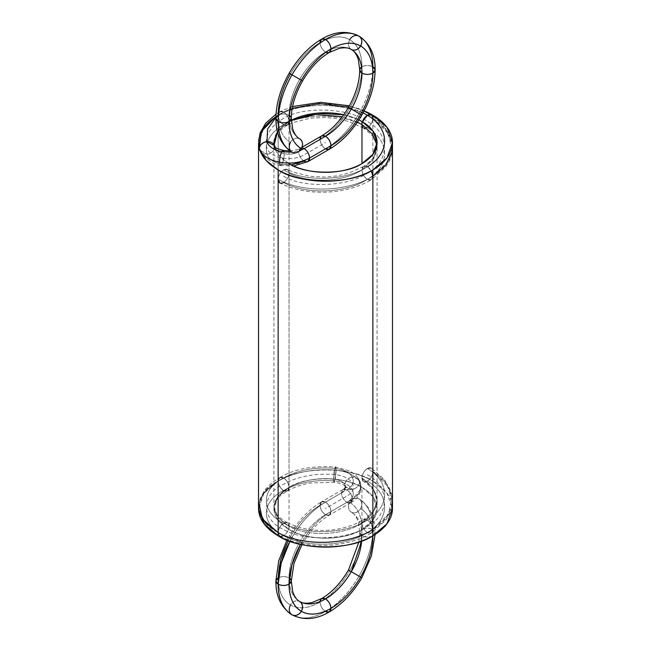 <?xml version="1.0" encoding="UTF-8"?>
<svg xmlns="http://www.w3.org/2000/svg" width="651" height="651" viewBox="0 0 651 651"><rect width="100%" height="100%" fill="white"/><g stroke="black" fill="none" stroke-linecap="round" stroke-linejoin="round"><path stroke-width="0.49" stroke-dasharray="3.25 2.44" d="M279.474 162.221L280.418 165.566L281.85 164.288C273.615 162.547 268.651 159.194 266.967 154.222C271.548 153.408 274.087 151.073 274.576 147.24C274.087 151.073 271.548 153.408 266.967 154.222L259.546 150.007L266.967 154.222C268.651 159.194 273.615 162.547 281.85 164.288A7.706 1.945 -79.4 0 1 279.474 162.221L280.451 165.566L281.85 164.288C290.289 165.671 297.719 164.638 304.139 161.196L307.899 161.627L304.139 161.196L325.508 148.859A7.706 4.443 60 0 1 320.064 139.42L321.659 135.896L320.064 139.42C331.562 132.576 341.441 122.144 349.701 108.139C357.7 93.98 361.793 80.211 361.972 66.825C361.793 53.659 357.7 44.61 349.701 39.687C341.441 35.219 331.562 36.204 320.064 42.624C308.566 49.476 298.679 59.908 290.419 73.913L299.72 79.284C292.763 91.596 289.199 103.582 289.036 115.227L291.298 118.368L289.036 115.227C289.199 126.685 292.763 134.554 299.72 138.834A7.706 6.29 -60 0 0 290.419 142.357A7.706 6.29 120 0 1 299.72 138.834C292.763 134.554 289.199 126.685 289.036 115.227A7.706 4.443 0 0 0 278.148 115.227L278.148 115.227A7.706 4.443 60 0 1 283.592 112.078A7.706 4.443 60 0 1 289.036 121.517A7.706 4.443 60 0 1 283.592 124.658A7.706 4.443 60 0 1 278.148 115.227L279.678 111.736L283.592 112.078C286.879 114.373 288.694 117.522 289.036 121.517L287.433 125.041L283.592 124.658C280.304 122.364 278.49 119.214 278.148 115.227C278.327 128.393 282.42 137.442 290.419 142.357C293.088 138.533 296.189 137.361 299.72 138.834A51.575 29.775 120 0 1 289.036 115.227A51.575 29.775 -60 0 1 299.72 79.284L301.315 80.203L299.72 79.284C292.763 91.596 289.199 103.582 289.036 115.227C285.407 113.526 281.777 113.526 278.148 115.227C278.327 128.393 282.42 137.442 290.419 142.357A7.706 6.29 120 0 0 292.014 152.171L299.883 150.527M329.357 149.242L325.508 148.859C322.221 146.565 320.406 143.415 320.064 139.42C331.562 132.576 341.441 122.144 349.701 108.139C357.7 93.98 361.793 80.211 361.972 66.825L359.718 69.966L361.972 66.825C361.793 53.659 357.7 44.61 349.701 39.687C347.724 43.91 348.252 47.181 351.296 49.509C344.11 45.619 335.509 46.465 325.508 52.056C315.499 58.02 306.906 67.094 299.72 79.284A51.575 29.775 -60 0 1 325.508 52.056L329.357 52.438L325.508 52.056C315.499 58.02 306.906 67.094 299.72 79.284L290.419 73.913C282.42 88.072 278.327 101.841 278.148 115.227C281.777 113.526 285.407 113.526 289.036 115.227A7.706 4.443 0 0 1 289.353 115.414M258.561 143.822L263.199 128.393L278.148 115.227L275.918 116.578L278.148 115.227A7.706 4.443 -120 0 0 283.592 124.658C269.856 132.983 264.314 142.838 266.967 154.222C264.314 142.838 269.856 132.983 283.592 124.658C269.856 132.983 264.314 142.838 266.967 154.222C268.651 159.194 273.615 162.547 281.85 164.288C283.291 161.334 284.08 157.827 284.235 153.766C289.703 154.669 294.529 153.994 298.695 151.756C299.037 155.752 300.852 158.901 304.139 161.196C300.852 158.901 299.037 155.752 298.695 151.756L320.064 139.42A7.706 4.443 -120 0 0 325.508 148.859L304.139 161.196L325.508 148.859C338.496 141.121 349.66 129.329 358.994 113.502C368.035 97.512 372.657 81.945 372.868 66.825C372.657 51.942 368.035 41.721 358.994 36.163C355.47 34.69 352.37 35.87 349.701 39.687C341.441 35.219 331.562 36.204 320.064 42.624C320.406 46.62 322.221 49.761 325.508 52.056A7.706 4.443 60 0 1 320.064 42.624C308.566 49.476 298.679 59.908 290.419 73.913A59.274 34.226 -60 0 1 320.064 42.624C320.406 46.62 322.221 49.761 325.508 52.056A51.575 29.775 -60 0 1 351.296 49.509C344.11 45.619 335.509 46.465 325.508 52.056A7.706 4.443 60 0 0 325.834 52.235M259.358 148.631A7.706 6.209 -15.4 0 0 266.967 154.222A7.706 6.209 164.6 0 0 274.576 147.24C275.666 150.462 278.888 152.635 284.235 153.766A7.706 1.945 100.6 0 1 281.85 164.288L291.225 164.817L281.85 164.288C283.291 161.334 284.08 157.827 284.235 153.766C278.888 152.635 275.666 150.462 274.576 147.24C275.666 150.462 278.888 152.635 284.235 153.766C289.703 154.669 294.529 153.994 298.695 151.756L320.064 139.42A7.706 4.443 -120 0 0 325.508 148.859C338.496 141.121 349.66 129.329 358.994 113.502C368.035 97.512 372.657 81.945 372.868 66.825C372.657 51.942 368.035 41.721 358.994 36.163C355.47 34.69 352.37 35.87 349.701 39.687C347.724 43.91 348.252 47.181 351.296 49.509A7.706 6.29 120 0 1 349.701 39.687A59.274 34.226 -60 0 1 361.972 66.825A59.274 34.226 -60 0 1 349.701 108.139L348.472 107.431L349.701 108.139A59.274 34.226 -60 0 1 320.064 139.42L298.695 151.756L300.29 148.233L301.974 147.264M274.364 145.751L273.998 144.042L275.861 135.66C275.34 134.488 279.198 130.949 287.433 125.041M371.257 170.806L367.424 166.77L363.478 166.436L361.972 169.911C362.322 173.907 364.137 177.048 367.424 179.342C390.348 165.688 390.348 141.462 367.424 127.799L363.478 128.133L361.972 124.683L363.494 128.141L367.424 127.799C370.704 125.505 372.518 122.364 372.868 118.368C372.518 122.364 370.704 125.505 367.424 127.799C345.575 113.543 305.392 112.411 283.592 124.658L287.368 125.082L289.036 121.517L291.339 120.378L289.036 121.517L277.489 131.714L289.036 121.517A7.706 4.443 -120 0 0 283.592 112.078A7.706 4.443 -120 0 0 278.148 115.219C278.49 119.214 280.304 122.364 283.592 124.658A7.706 4.443 -120 0 0 289.036 121.517C288.694 117.522 286.879 114.381 283.592 112.078L279.873 111.63L278.148 115.219A66.98 38.669 0 0 0 258.553 143.692L264.037 127.214L278.148 115.227L278.148 481.089A66.98 38.669 180 0 1 372.868 481.089A66.98 38.669 180 0 1 392.227 505.013A66.98 38.669 0 0 0 372.868 481.089L386.979 493.076L392.488 508.431M304.139 161.196A7.706 4.443 60 0 1 298.695 151.756C294.529 153.994 289.703 154.669 284.235 153.766L283.275 150.422L284.235 153.766A7.706 1.945 100.6 0 0 284.121 152.057M301.714 147.875A7.706 4.443 60 0 0 298.695 151.756L300.29 148.233L297.816 149.453L290.159 150.999M275.894 117.554L283.592 112.078L292.226 108.326L283.592 112.078L275.894 117.554L283.592 112.078A7.706 4.443 -120 0 0 278.148 115.227L278.148 481.089C299.46 466.336 351.556 466.336 372.868 481.089A66.98 38.669 0 0 0 278.148 481.089A7.706 4.443 -120 0 0 283.592 490.52A7.706 4.443 -120 0 0 289.036 487.379A51.575 29.775 0 0 0 289.036 529.483A51.575 29.775 0 0 0 361.972 529.483A51.575 29.775 0 0 0 361.972 487.379A51.575 29.775 0 0 0 289.036 487.379C305.449 476.019 345.559 476.019 361.972 487.379L372.836 496.607L377.084 508.431L372.836 520.255L361.972 529.483C345.559 540.843 305.449 540.843 289.036 529.483L278.172 520.255L273.933 508.431L278.172 496.607L289.036 487.379A7.706 4.443 -120 0 0 283.592 477.94A7.706 4.443 -120 0 0 278.148 481.089C278.49 485.085 280.304 488.226 283.592 490.52L287.449 490.903L289.036 487.379C288.694 483.384 286.879 480.243 283.592 477.94L279.808 477.525L278.148 481.089A7.706 4.451 60 0 1 283.592 477.94A7.706 4.451 60 0 1 289.036 487.371A7.706 4.451 60 0 1 283.592 490.52A7.706 4.451 60 0 1 278.148 481.089L279.759 477.549L283.592 477.94C286.871 480.235 288.694 483.384 289.036 487.371L287.343 490.96L283.592 490.52C280.312 488.226 278.49 485.085 278.148 481.089L278.148 115.227C299.46 100.474 351.556 100.474 372.868 115.227L372.868 481.089M274.128 145.165L273.998 141.137M289.199 73.205L290.419 73.913A59.274 34.226 -60 0 0 278.148 115.227A59.274 34.226 120 0 0 290.419 142.357A7.706 6.29 120 0 0 292.014 152.171L291.949 152.139M275.886 118.368L278.148 115.227A66.98 38.669 180 0 1 364.104 110.963A66.98 38.669 0 0 0 278.148 115.227C302.78 101.255 348.179 102.386 372.868 118.368L385.742 129.508L391.983 142.512L388.753 160.618L372.868 176.201C348.179 192.175 302.78 193.314 278.148 179.342A7.706 4.443 -60 0 1 283.592 169.911A7.706 4.443 -60 0 1 289.036 173.06A7.706 4.443 -60 0 1 283.592 182.492L279.873 182.947C305.718 196.333 345.494 195.235 371.282 179.725L372.868 176.201C348.179 192.175 302.78 193.314 278.148 179.342C278.49 175.355 280.304 172.206 283.592 169.911L287.368 169.488L289.036 173.06C288.694 177.048 286.879 180.197 283.592 182.492C305.392 194.73 345.575 193.607 367.424 179.342C345.575 193.607 305.392 194.73 283.592 182.492C305.392 194.73 345.575 193.607 367.424 179.342L371.282 179.725M321.659 39.101L320.064 42.624A59.274 34.226 -60 0 1 349.701 39.687M375.122 69.966L372.868 66.825C369.239 65.133 365.61 65.133 361.972 66.825C365.61 65.133 369.239 65.133 372.868 66.825A7.706 4.443 0 0 0 361.972 66.825A7.706 4.443 180 0 0 361.565 67.077M372.868 66.825A66.98 38.669 -60 0 1 358.994 113.502L349.701 108.139M325.508 148.859C322.221 146.565 320.406 143.415 320.064 139.42L320.064 139.42A7.706 4.443 60 0 0 325.508 148.859A66.98 38.669 -60 0 0 358.994 113.502M376.913 144.97L377.035 146.597L373.34 159.145L361.972 169.911L373.82 158.372L376.913 144.97L377.043 147.932L372.925 159.764L361.972 169.911C342.963 182.451 308.013 183.574 289.036 173.06A7.706 4.443 -60 0 1 283.592 182.492A7.706 4.443 120 0 1 278.148 179.342A7.706 4.443 -60 0 1 283.592 169.911A7.706 4.443 -60 0 1 289.036 173.06C308.013 183.574 342.963 182.451 361.972 169.911C342.963 182.451 308.013 183.574 289.036 173.06M278.148 179.342C302.78 193.314 348.179 192.175 372.868 176.201A7.706 4.443 -120 0 1 367.424 179.342A7.706 4.443 60 0 1 361.972 169.911A7.706 4.443 60 0 1 367.424 166.77L363.494 166.436L361.972 169.911C362.322 173.907 364.137 177.048 367.424 179.342C390.348 165.688 390.348 141.462 367.424 127.799C390.348 141.462 390.348 165.688 367.424 179.342L371.404 179.643L372.868 176.201C372.518 172.206 370.704 169.065 367.424 166.77C345.575 181.027 305.392 182.15 283.592 169.911C305.392 182.15 345.575 181.027 367.424 166.77C345.575 181.027 305.392 182.15 283.592 169.911M273.933 508.431L273.933 142.569L278.172 130.745L289.036 121.517A51.575 29.775 0 0 0 288.084 163.059A51.575 29.775 180 0 1 289.036 121.517A7.706 4.443 -120 0 1 283.592 124.658C305.392 112.411 345.575 113.543 367.424 127.799C345.575 113.543 305.392 112.411 283.592 124.658A7.706 4.443 60 0 1 278.148 115.227C302.78 101.255 348.179 102.386 372.868 118.368L388.753 133.951L391.983 152.049M357.432 122.103L342.369 116.692M362.452 121.794L361.972 124.658L362.452 121.794A7.706 4.443 -60 0 0 361.972 124.658A7.706 4.443 -60 0 0 367.424 127.799A7.706 4.443 120 0 0 372.868 118.368L371.404 114.926L385.018 126.945L392.488 146.117M363.128 112.794L348.627 107.171M371.282 114.853L372.868 118.368C348.179 102.386 302.78 101.255 278.148 115.219A7.706 4.443 60 0 0 283.592 124.658A7.706 4.443 -120 0 0 289.036 121.517A51.575 29.775 180 0 1 291.331 120.264L289.036 121.517L289.036 150.186M329.357 611.899L325.508 611.517A66.98 38.669 -60 0 1 292.014 614.837L292.03 614.845C301.348 619.882 312.513 618.784 325.508 611.517C338.496 603.778 349.66 591.995 358.994 576.168L360.589 577.087L358.994 576.168C368.035 560.169 372.657 544.61 372.868 529.491L371.404 532.933L367.424 532.632C364.137 530.337 362.322 527.188 361.972 523.201L363.494 519.718L367.424 520.051C345.551 534.325 305.457 535.399 283.592 523.201L287.351 522.761L289.036 526.342L287.36 522.769L283.592 523.201C280.304 525.495 278.49 528.636 278.148 532.632C278.49 528.636 280.304 525.495 283.592 523.201C260.685 511.613 260.595 489.495 283.592 477.94C298.003 470.014 315.076 466.816 334.801 468.346A7.706 0.985 95.2 0 0 333.597 479.022C339.179 479.657 342.947 481.52 344.9 484.604C342.947 481.52 339.179 479.657 333.597 479.022A7.706 0.985 95.2 0 0 334.801 480.918C343.411 481.895 349.221 484.759 352.224 489.519C349.221 484.759 343.411 481.895 334.801 480.918A7.706 0.985 95.2 0 0 336.014 470.242C347.642 471.56 355.487 475.433 359.555 481.854L358.872 479.339L352.224 476.939C349.221 472.187 343.411 469.322 334.801 468.346C315.076 466.816 298.003 470.014 283.592 477.94C298.003 470.014 315.076 466.816 334.801 468.346C343.411 469.322 349.221 472.187 352.224 476.939C347.805 478.168 345.364 480.723 344.9 484.604L345.388 486.769L352.224 489.519C356.642 488.291 359.083 485.736 359.555 481.854L358.994 479.551L352.224 476.939C349.221 472.187 343.411 469.322 334.801 468.346A7.706 0.985 -84.8 0 1 336.014 470.242C347.642 471.56 355.487 475.433 359.555 481.854C355.487 475.433 347.642 471.56 336.014 470.242L334.801 480.918L334.101 482.301L333.597 479.022L334.801 468.346L335.509 466.962L334.801 468.346L333.597 479.022L334.101 482.301L334.801 480.918L336.014 470.242L335.509 466.962L336.014 470.242C313.717 468.508 294.431 472.13 278.148 481.089A66.98 38.669 180 0 0 258.545 507.674A66.98 38.669 180 0 1 278.148 481.089L264.037 493.076L258.528 508.431M258.585 144.213A66.98 38.669 0 0 0 259.334 148.55L258.585 144.213A66.98 38.669 180 0 0 259.334 148.55M343.801 114.731A51.575 29.775 180 0 1 358.913 119.882L343.801 114.731A51.575 29.775 180 0 1 358.913 119.882M289.036 151.016L289.036 487.379A7.706 4.443 60 0 1 283.592 490.52A7.706 4.443 60 0 1 278.148 481.089C294.431 472.13 313.717 468.508 336.014 470.242C313.717 468.508 294.431 472.13 278.148 481.089L262.345 494.67L258.935 510.758M289.036 163.621L289.036 529.483A51.575 29.775 0 0 0 361.972 529.483L361.972 487.379A51.575 29.775 0 0 0 289.036 487.379C301.576 480.479 316.435 477.696 333.597 479.022C339.179 479.657 342.947 481.52 344.9 484.604L345.567 486.598L341.425 492.953L320.064 505.29A7.706 4.443 -120 0 0 325.508 514.721A7.706 4.443 -120 0 0 330.952 511.58C330.61 507.585 328.788 504.435 325.508 502.141A7.706 4.443 -120 0 0 320.064 505.29C320.406 509.277 322.221 512.427 325.508 514.721L329.357 515.104L330.952 511.58A7.706 4.443 -120 0 0 325.508 502.141L321.659 501.758L320.064 505.29C308.566 512.142 298.679 522.566 290.419 536.57L288.238 540.558M288.084 163.059L278.294 154.556L273.981 143.855M291.949 614.796L292.014 614.837C301.348 619.882 312.513 618.784 325.508 611.517C338.496 603.778 349.66 591.995 358.994 576.168C368.035 560.169 372.657 544.61 372.868 529.491A7.706 4.443 180 0 1 372.95 535.724L375.122 532.632L372.868 529.491L371.282 533.006L367.424 532.632C345.551 546.897 305.457 547.979 283.592 535.773A7.706 4.443 -60 0 1 278.148 532.632A7.706 4.443 120 0 1 283.592 523.201C260.685 511.613 260.595 489.495 283.592 477.94C260.595 489.495 260.685 511.613 283.592 523.201C305.457 535.399 345.551 534.325 367.424 520.051C345.551 534.325 305.457 535.399 283.592 523.201A7.706 4.443 -60 0 1 289.036 526.342C308.069 536.831 342.947 535.74 361.972 523.201C342.947 535.74 308.069 536.831 289.036 526.342A7.706 4.443 -60 0 1 283.592 535.773C305.457 547.979 345.551 546.897 367.424 532.632C345.551 546.897 305.457 547.979 283.592 535.773L279.751 536.164L278.148 532.632L279.881 536.229L283.592 535.773C286.879 533.478 288.694 530.329 289.036 526.342C288.694 530.329 286.879 533.478 283.592 535.773C260.685 524.193 260.603 502.076 283.592 490.52C298.003 482.594 315.076 479.388 334.801 480.918C315.076 479.388 298.003 482.594 283.592 490.52C298.003 482.594 315.076 479.388 334.801 480.918C343.411 481.895 349.221 484.759 352.224 489.519C354.632 494.386 352.842 498.674 346.877 502.385L350.816 502.71L352.321 499.244C360.385 494.231 362.802 488.437 359.555 481.854L360.923 485.915L359.157 493.076L352.321 499.244C351.971 495.248 350.157 492.099 346.877 489.804C352.842 486.102 354.632 481.813 352.224 476.939C354.632 481.813 352.842 486.102 346.877 489.804C352.842 486.102 354.632 481.813 352.224 476.939C347.805 478.168 345.364 480.723 344.9 484.604L345.616 487.184L352.224 489.519C356.642 488.291 359.083 485.736 359.555 481.854L360.8 489.137L352.321 499.244C351.971 495.248 350.157 492.099 346.877 489.804L343.02 489.422L341.425 492.953C341.775 496.941 343.59 500.09 346.877 502.385L350.726 502.767L352.321 499.244L330.952 511.58C319.454 518.424 309.575 528.856 301.315 542.861L300.502 544.301A59.274 34.226 -60 0 1 301.315 542.861L292.014 537.498L289.964 541.209A66.98 38.669 -60 0 1 292.014 537.498L289.964 541.209M345.567 486.598C346.226 486.948 345.38 487.884 343.02 489.422L346.877 489.804L325.508 502.141C312.513 509.879 301.348 521.671 292.014 537.498L299.72 541.941C292.763 554.261 289.199 566.24 289.036 577.885C289.199 589.342 292.763 597.211 299.72 601.491A7.706 6.29 -60 0 0 290.419 605.023C298.679 609.491 308.566 608.514 320.064 602.085C331.562 595.234 341.441 584.801 349.701 570.797C357.7 556.638 361.793 542.869 361.972 529.491C361.793 516.316 357.7 507.267 349.701 502.352A7.706 6.29 -60 0 0 351.296 512.166A7.706 6.29 -60 0 0 360.589 508.643A7.706 6.29 -60 0 0 358.994 498.829C355.47 497.356 352.37 498.528 349.701 502.352C347.724 506.576 348.252 509.847 351.296 512.166C354.819 513.639 357.92 512.467 360.589 508.643C362.566 504.419 362.037 501.148 358.994 498.829A7.706 6.29 -60 0 0 349.701 502.352C357.7 507.267 361.793 516.316 361.972 529.491L359.718 532.632L361.972 535.773C365.61 537.474 369.239 537.474 372.868 535.773C372.681 522.607 368.588 513.558 360.589 508.643A7.706 6.29 120 0 1 351.296 512.166L351.296 512.166A7.706 6.29 120 0 1 349.701 502.352A7.706 6.29 -60 0 1 358.994 498.829L358.994 498.829A7.706 6.29 120 0 1 360.589 508.643C368.588 513.558 372.681 522.607 372.868 535.773A59.274 34.226 120 0 0 360.589 508.643M350.726 502.767L329.357 515.104C319.299 521.003 310.364 530.492 302.536 543.569L301.315 542.861A59.274 34.226 -60 0 1 330.952 511.58A7.706 4.443 60 0 1 325.508 514.721A7.706 4.443 60 0 1 320.064 505.29A7.706 4.443 60 0 1 325.508 502.141A7.706 4.443 60 0 1 330.952 511.58A7.706 4.443 60 0 1 325.508 514.721L346.877 502.385C352.842 498.674 354.632 494.386 352.224 489.519C354.632 494.386 352.842 498.674 346.877 502.385L325.508 514.721A7.706 4.443 60 0 1 320.064 505.29C308.566 512.142 298.679 522.566 290.419 536.57L289.199 535.871C298.077 520.743 308.891 509.375 321.659 501.758L320.064 505.29L341.425 492.953C345.299 490.545 346.462 487.762 344.9 484.604L345.559 487.745L341.425 492.953C341.775 496.941 343.59 500.09 346.877 502.385L325.508 514.721L329.357 515.104L330.952 511.58L352.321 499.244L330.952 511.58C330.61 507.585 328.788 504.435 325.508 502.141L321.659 501.758L343.02 489.422L341.425 492.953L320.064 505.29C320.406 509.277 322.221 512.427 325.508 514.721C315.499 520.678 306.906 529.751 299.72 541.941L301.315 542.861L300.502 544.301M279.751 536.164C272.948 532.274 267.797 527.994 264.298 523.323C259.456 516.967 257.666 510.156 258.935 502.881L265.112 491.041L278.148 481.089A7.706 4.443 -120 0 1 283.592 477.94A7.706 4.443 60 0 1 289.036 487.379C301.576 480.479 316.435 477.696 333.597 479.022C316.435 477.696 301.576 480.479 289.036 487.379A51.575 29.775 180 0 0 289.036 529.483M372.95 535.724L375.122 532.632L372.868 529.491C372.657 514.607 368.035 504.387 358.994 498.829C368.035 504.387 372.657 514.607 372.868 529.491C369.239 527.79 365.61 527.79 361.972 529.491L359.718 532.632L361.972 535.773C361.818 524.315 358.253 516.446 351.296 512.166C358.253 516.446 361.818 524.315 361.972 535.773C365.61 537.474 369.239 537.474 372.868 535.773M361.712 540.965L361.972 535.773A51.575 29.775 -60 0 1 361.712 540.965L361.972 535.773A7.706 4.443 180 0 1 361.972 529.491A59.274 34.226 -60 0 1 349.701 570.797L348.472 570.089L349.701 570.797C357.7 556.638 361.793 542.869 361.972 529.491A59.274 34.226 120 0 0 349.701 502.352M287.351 522.761C276.927 515.999 275.56 515.153 273.957 506.332L277.7 517.211L289.036 526.342C308.069 536.831 342.947 535.74 361.972 523.201L363.486 519.726L367.424 520.051C370.704 522.346 372.518 525.495 372.868 529.491A66.98 38.669 -60 0 1 358.994 576.168L348.472 570.089M372.868 471.658C398.843 486.907 398.754 514.2 372.868 529.491C369.239 527.79 365.61 527.79 361.972 529.491A7.706 4.443 0 0 1 372.868 529.491L385.734 518.359L391.992 505.363L388.793 487.233L372.868 471.658A7.706 4.443 -60 0 1 367.424 481.089A7.706 4.443 -60 0 1 361.972 477.94A7.706 4.443 -60 0 1 367.424 468.508L371.395 468.207L372.868 471.658C372.518 475.645 370.704 478.794 367.424 481.089L363.494 481.423L361.972 477.94C362.322 473.952 364.137 470.803 367.424 468.508A7.706 4.443 -60 0 1 372.868 471.658A7.706 4.443 -60 0 1 367.424 481.089A7.706 4.443 -60 0 1 361.972 477.94A7.706 4.443 -60 0 1 367.424 468.508C390.413 482.131 390.331 506.405 367.424 520.051C390.331 506.405 390.413 482.131 367.424 468.508C390.413 482.131 390.331 506.405 367.424 520.051C370.704 522.346 372.518 525.495 372.868 529.491L388.785 513.851L391.983 495.688L385.734 482.733L372.868 471.658A7.706 4.443 120 0 0 367.424 468.508M358.994 576.168L349.701 570.797L358.994 576.168A66.98 38.669 -60 0 1 325.508 611.517A7.706 4.443 60 0 1 320.064 602.085L321.659 598.562L320.064 602.085C331.562 595.234 341.441 584.801 349.701 570.797A59.274 34.226 -60 0 1 320.064 602.085A59.274 34.226 -60 0 1 290.419 605.023C293.088 601.198 296.189 600.019 299.72 601.491A51.575 29.775 -60 0 1 289.036 577.885L291.298 581.034L289.036 577.885C289.199 589.342 292.763 597.211 299.72 601.491C296.189 600.019 293.088 601.198 290.419 605.023C298.679 609.491 308.566 608.514 320.064 602.085C320.406 606.081 322.221 609.222 325.508 611.517C322.221 609.222 320.406 606.081 320.064 602.085A7.706 4.443 -120 0 1 320.08 601.605M286.912 540.037L289.199 535.871L290.419 536.57A59.274 34.226 -60 0 1 320.064 505.29A7.706 4.443 60 0 1 325.508 502.141A7.706 4.443 60 0 1 330.952 511.58C319.454 518.424 309.575 528.856 301.315 542.861L290.419 536.57C282.42 550.73 278.327 564.498 278.148 577.885C278.327 591.059 282.42 600.1 290.419 605.023A59.274 34.226 -60 0 1 278.148 577.885C281.777 576.192 285.407 576.192 289.036 577.885A7.706 4.443 0 0 0 278.148 577.885C278.327 591.059 282.42 600.1 290.419 605.023A7.706 6.29 120 0 0 292.014 614.837M299.72 541.941C292.763 554.261 289.199 566.24 289.036 577.885A51.575 29.775 -60 0 1 299.72 541.941L290.419 536.57L299.72 541.941A51.575 29.775 -60 0 1 325.508 514.721C315.499 520.678 306.906 529.751 299.72 541.941M275.886 581.034L278.148 577.885C281.777 576.192 285.407 576.192 289.036 577.885A7.706 4.443 0 0 1 289.353 578.08M301.934 544.627L302.536 543.569L290.419 536.57A59.274 34.226 -60 0 0 278.148 577.885M325.508 502.141C312.513 509.879 301.348 521.671 292.014 537.498A66.98 38.669 -60 0 1 325.508 502.141A7.706 4.443 -120 0 0 320.064 505.29A7.706 4.443 60 0 0 325.508 514.721A7.706 4.443 60 0 0 330.952 511.58A7.706 4.443 -120 0 0 325.508 502.141M367.424 481.089C390.413 494.711 390.331 518.985 367.424 532.632A7.706 4.443 -120 0 0 372.868 529.491A7.706 4.443 60 0 0 367.424 520.051A7.706 4.443 -120 0 0 361.972 523.201A7.706 4.443 -120 0 0 367.424 532.632C390.331 518.985 390.413 494.711 367.424 481.089C390.413 494.711 390.331 518.985 367.424 532.632C364.137 530.337 362.322 527.188 361.972 523.201L373.332 512.435L377.051 499.903L372.95 488.071L361.972 477.94C381.942 493.019 381.942 508.097 361.972 523.201L372.917 513.061L377.051 501.246L373.365 488.698L361.972 477.94M273.957 506.332L278.05 496.013L289.036 487.371A7.706 4.451 60 0 1 283.592 490.52A7.706 4.451 60 0 1 278.148 481.089C252.165 494.28 252.262 519.408 278.148 532.632M289.036 526.342L278.058 517.683L273.957 507.357L277.684 496.485L289.036 487.371C269.075 500.35 269.075 513.338 289.036 526.342M283.592 535.773C260.685 524.193 260.603 502.076 283.592 490.52C260.603 502.076 260.685 524.193 283.592 535.773M283.592 176.201C302.455 188.318 348.562 187.049 367.424 173.06C390.03 161.228 390.03 133.341 367.424 121.517C348.562 107.521 302.455 106.251 283.592 118.368A59.274 34.226 0 0 0 266.967 147.94A21.939 12.662 0 0 0 281.85 157.998A21.939 12.662 180 0 0 304.139 154.905L325.508 142.569M277.489 131.714L289.036 121.517A7.706 4.443 -120 0 0 283.592 112.078A7.706 4.443 -120 0 0 278.148 115.219A66.98 38.669 180 0 0 258.553 143.692M302.536 80.911L299.72 79.284M291.339 120.378L289.036 121.517A7.706 4.443 -120 0 0 283.592 112.078L292.226 108.326M367.424 166.77A7.706 4.443 60 0 1 372.868 176.201C398.77 160.903 398.77 133.667 372.868 118.368M361.972 529.483A51.575 29.775 0 0 0 361.972 487.379M289.036 121.517A51.575 29.775 180 0 1 291.331 120.264M367.424 474.799C390.03 486.631 390.03 514.518 367.424 526.342C348.562 540.33 302.455 541.608 283.592 529.483C260.978 519.531 260.978 494.19 283.592 484.23A59.274 34.226 180 0 1 334.801 474.636A21.939 12.662 180 0 1 352.224 483.229A21.939 12.662 0 0 1 346.877 496.095L325.508 508.431M346.877 489.804A7.706 4.443 60 0 1 352.321 499.244A7.706 4.443 -120 0 1 346.877 502.385A7.706 4.443 -120 0 1 341.425 492.953A7.706 4.443 -120 0 1 346.877 489.804M352.224 476.939A7.706 5.981 -29.4 0 1 359.555 481.854A7.706 5.981 150.6 0 1 352.224 489.519A7.706 5.981 150.6 0 1 344.9 484.604A7.706 5.981 150.6 0 1 352.224 476.939M372.779 535.822A7.706 4.443 180 0 1 361.972 535.773A51.575 29.775 120 0 0 351.296 512.166C354.16 513.517 356.512 516.861 358.343 522.183L359.718 532.632L358.913 541.949M372.868 529.491A66.98 38.669 120 0 0 358.994 498.829C369.898 506.136 375.277 517.399 375.122 532.632L375.098 534.422M289.036 487.371A7.706 4.451 60 0 0 283.592 477.94A7.706 4.451 -120 0 0 278.148 481.089M280.451 165.566L293.682 165.997M262.947 156.378L274.738 163.987L280.418 165.566M259.521 149.925C258.683 148.102 258.439 144.498 258.797 139.127M276.024 114.112L279.678 111.736M363.478 166.436L349.408 172.857L337.552 175.835L325.459 177.105L310.112 176.348L292.633 171.929L287.368 169.488M391.983 142.512L392.488 148.477C392.227 155.312 389.737 161.692 385.018 167.616L371.404 179.643M377.043 147.932L375.57 140.722C375.481 138.468 371.452 134.277 363.494 128.141M363.478 128.133L349.408 121.713L337.552 118.734L325.459 117.465L310.242 118.197L292.747 122.6L287.368 125.082M377.035 146.597C377.49 153.538 372.974 160.146 363.494 166.436M364.047 111.077L349.384 105.82M292.576 106.536L279.873 111.63M258.528 142.569L258.528 143.472M377.084 142.569L377.084 508.431M360.8 489.137C361.435 486.159 360.833 482.969 358.994 479.551M279.808 477.525L284.926 474.945C297.564 468.386 314.425 465.725 335.509 466.962L349.733 471.007C354.347 473.684 357.391 476.459 358.872 479.339M345.559 487.745L345.388 486.769M287.449 490.903L294.106 487.615C302.137 484.417 308.371 483.335 310.779 482.985L334.101 482.301C345.331 483.799 344.281 486.175 345.616 487.184M360.923 485.915C361.036 493.442 357.668 499.04 350.816 502.71M392.488 498.804L384.822 479.942L371.395 468.207M377.051 499.903L375.505 507.292C375.448 509.432 371.444 513.574 363.494 519.718M377.051 501.246C377.344 498.959 376.579 496.005 374.756 492.384C373.064 488.893 369.312 485.239 363.494 481.423M391.983 495.688L392.496 502.002C392.179 508.716 389.713 514.982 385.099 520.808L371.404 532.933M258.528 505.2L264.314 490.317L272.395 482.375L279.759 477.549M287.36 522.769C300.803 529.173 312.285 530.532 324.141 530.419C334.883 530.337 345.803 527.961 356.911 523.282L363.486 519.726M273.957 507.357C274.901 504.509 271.345 500.879 287.343 490.96M279.881 536.229C305.775 549.574 345.486 548.533 371.282 533.006"/><path stroke-width="0.98" d="M299.883 150.527L304.139 148.615L299.883 150.527L304.139 148.615L301.714 147.875L304.139 148.615C307.427 150.91 309.241 154.059 309.583 158.047L330.952 145.71L329.357 149.242L325.508 148.859A7.706 4.443 -120 0 0 330.952 145.71A7.706 4.443 60 0 1 325.508 148.859A7.706 4.443 -120 0 0 330.952 145.71C342.45 138.858 352.329 128.434 360.589 114.43C368.588 100.27 372.681 86.502 372.868 73.115C372.681 59.941 368.588 50.9 360.589 45.977C352.329 41.509 342.45 42.486 330.952 48.915C319.454 55.766 309.575 66.199 301.315 80.203C293.316 94.362 289.223 108.131 289.036 121.509C285.407 123.21 281.777 123.21 278.148 121.509C278.351 136.393 282.973 146.613 292.014 152.171L292.014 152.171C288.979 149.852 288.45 146.581 290.419 142.357M301.974 147.264L321.659 135.896L325.508 136.279A7.706 4.443 -120 0 0 320.064 139.42A7.706 4.443 60 0 1 325.508 136.279C328.788 138.573 330.61 141.723 330.952 145.71L309.583 158.047L307.89 161.627L309.583 158.047L330.952 145.71L329.357 149.242C342.125 141.625 352.94 130.257 361.818 115.129C370.476 99.888 374.911 84.833 375.122 69.966L372.868 66.825A7.706 4.443 180 0 1 372.868 73.115L375.122 69.966C375.277 54.741 369.898 43.471 358.994 36.163L358.994 36.163C349.66 31.118 338.496 32.216 325.508 39.483C312.513 47.222 301.348 59.005 292.014 74.832C282.973 90.831 278.351 106.39 278.148 121.509L275.886 118.368L278.148 115.227C278.327 101.841 282.42 88.072 290.419 73.913L292.014 74.832C282.973 90.831 278.351 106.39 278.148 121.509L275.886 118.368C275.739 133.601 281.118 144.864 292.014 152.171L281.85 151.707L292.014 152.171A7.706 6.29 -60 0 0 301.315 148.648A7.706 6.29 120 0 1 292.014 152.171L281.85 151.707C280.418 154.653 279.629 158.16 279.474 162.221C290.875 164.101 300.908 162.709 309.583 158.047C300.908 162.709 290.875 164.101 279.474 162.221C290.875 164.101 300.908 162.709 309.583 158.047C309.241 154.059 307.427 150.91 304.139 148.615L325.508 136.279A7.706 4.443 60 0 1 330.952 145.71C342.45 138.858 352.329 128.434 360.589 114.43L361.818 115.129L360.589 114.43C368.588 100.27 372.681 86.502 372.868 73.115C372.681 59.941 368.588 50.9 360.589 45.977C362.566 41.754 362.037 38.482 358.994 36.163L358.994 36.163C349.66 31.118 338.496 32.216 325.508 39.483C312.513 47.222 301.348 59.005 292.014 74.832L289.199 73.205C280.54 88.455 276.097 103.509 275.886 118.368M349.701 108.139L360.589 114.43A59.274 34.226 -60 0 1 330.952 145.71A7.706 4.443 -120 0 0 325.508 136.279C328.788 138.573 330.61 141.723 330.952 145.71A7.706 4.443 -120 0 0 325.508 136.279C335.509 130.322 344.11 121.249 351.296 109.059L348.472 107.431C340.652 120.508 331.717 129.997 321.659 135.896L325.508 136.279L304.139 148.615L325.508 136.279C335.509 130.322 344.11 121.249 351.296 109.059C358.253 96.739 361.818 84.76 361.972 73.115C361.818 61.658 358.253 53.789 351.296 49.509L351.296 49.509C354.819 50.981 357.92 49.801 360.589 45.977C352.329 41.509 342.45 42.486 330.952 48.915C330.61 44.919 328.788 41.778 325.508 39.483L321.659 39.101L320.064 42.624A7.706 4.443 -120 0 1 325.508 39.483L321.659 39.101C308.891 46.709 298.077 58.077 289.199 73.205M273.998 144.042L277.489 131.714L273.998 141.137L274.576 147.24A7.706 6.209 164.6 0 0 266.967 141.649A7.706 6.209 164.6 0 0 259.358 148.631C259.839 144.799 262.377 142.471 266.967 141.649L274.291 145.572L266.967 141.649C262.377 142.471 259.839 144.799 259.358 148.631C261.637 155.345 268.35 159.877 279.474 162.221C268.35 159.877 261.637 155.345 259.358 148.631L258.797 139.127L264.135 127.091L275.918 116.578L261.336 131.502L259.358 148.631C261.637 155.345 268.35 159.877 279.474 162.221C279.629 158.16 280.418 154.653 281.85 151.707C273.615 149.966 268.651 146.613 266.967 141.649C268.651 146.613 273.615 149.966 281.85 151.707A7.706 1.945 100.6 0 0 279.474 162.221M291.225 164.817L304.139 161.196L291.225 164.817M274.291 145.564C276.732 147.411 271.06 146.792 283.275 150.422L281.85 151.707L283.275 150.422L290.159 150.999M275.894 117.554L267.569 129.069L266.967 141.649L267.569 129.069L275.894 117.554L267.569 129.069L266.967 141.649C268.651 146.613 273.615 149.966 281.85 151.707A7.706 1.945 100.6 0 1 284.121 152.057M259.358 148.631L258.561 143.822L260.042 133.007L265.73 123.194L276.024 114.112M325.508 148.859A7.706 4.443 60 0 0 330.952 145.71A7.706 4.443 -120 0 0 325.508 136.279A51.575 29.775 -60 0 0 351.296 109.059L360.589 114.43L351.296 109.059C358.253 96.739 361.818 84.76 361.972 73.115A51.575 29.775 -60 0 1 351.296 109.059L348.472 107.431C355.894 94.118 359.637 81.627 359.718 69.966L361.972 73.115C361.818 61.658 358.253 53.789 351.296 49.509L351.296 49.509C348.708 47.718 344.68 47.344 339.212 48.377L329.357 52.438L330.952 48.915C319.454 55.766 309.575 66.199 301.315 80.203L292.014 74.832L301.315 80.203C293.316 94.362 289.223 108.131 289.036 121.509C289.223 134.684 293.316 143.733 301.315 148.648C298.646 152.472 295.546 153.644 292.014 152.171C282.973 146.613 278.351 136.393 278.148 121.509A7.706 4.443 0 0 0 289.036 121.509C285.407 123.21 281.777 123.21 278.148 121.509A7.706 4.443 180 0 1 278.148 115.227M302.536 80.911L301.315 80.203A59.274 34.226 -60 0 1 330.952 48.915L329.357 52.438C319.299 58.338 310.364 67.826 302.536 80.911C295.123 94.224 291.371 106.707 291.298 118.368L289.036 121.509C289.223 134.684 293.316 143.733 301.315 148.648A7.706 6.29 -60 0 0 299.72 138.834L299.72 138.834A7.706 6.29 120 0 1 301.315 148.648C303.293 144.424 302.756 141.153 299.72 138.834L299.72 138.834C296.856 137.483 294.504 134.139 292.665 128.817L291.298 118.368L289.036 121.509A7.706 4.443 0 0 0 289.353 115.414M301.315 148.648A59.274 34.226 120 0 1 289.036 121.509A59.274 34.226 -60 0 1 301.315 80.203L299.72 79.284M359.059 36.204L358.994 36.163A7.706 6.29 120 0 1 360.589 45.977A7.706 6.29 120 0 1 351.296 49.509L351.296 49.509C354.819 50.981 357.92 49.801 360.589 45.977A59.274 34.226 -60 0 0 330.952 48.915C330.61 44.919 328.788 41.778 325.508 39.483A7.706 4.443 60 0 1 330.952 48.915A7.706 4.443 60 0 1 325.834 52.235M361.565 67.077A7.706 4.443 180 0 0 361.972 73.115C365.61 74.808 369.239 74.808 372.868 73.115A7.706 4.443 180 0 1 361.972 73.115A51.575 29.775 -60 0 0 351.296 49.509L351.296 49.509C354.16 50.859 356.512 54.196 358.343 59.526L359.718 69.966L361.972 73.115C365.61 74.808 369.239 74.808 372.868 73.115A59.274 34.226 -60 0 0 360.589 45.977C362.566 41.754 362.037 38.482 358.994 36.163L358.994 36.163A7.706 6.29 -60 0 0 349.701 39.687M358.994 113.502L360.589 114.43A59.274 34.226 -60 0 0 372.868 73.115L375.122 69.966M279.873 182.947L278.148 179.342A7.706 4.443 -60 0 0 283.592 182.492M392.488 146.117L391.983 152.049L385.75 165.053L372.868 176.201L371.257 170.806M357.432 122.103L361.972 124.658L372.38 134.041L376.913 144.97L372.38 134.041L361.972 124.658L357.432 122.103L361.972 124.658L372.38 134.041L376.913 144.97M342.369 116.692L315.499 114.543L291.339 120.378L315.499 114.543L342.369 116.692L315.499 114.543L291.339 120.378M371.404 114.926L367.416 115.227C390.348 128.882 390.348 153.107 367.424 166.77C390.348 153.107 390.348 128.882 367.416 115.227L362.452 121.794L367.416 115.227L363.128 112.794L367.416 115.227C390.348 128.882 390.348 153.107 367.424 166.77M348.627 107.171L319.739 103.607L292.226 108.326L319.739 103.607L348.627 107.171L319.739 103.607L292.226 108.326M362.452 121.794A7.706 4.443 -60 0 1 367.416 115.227L371.282 114.853L364.047 111.077M392.488 142.569L392.488 508.431L386.979 523.786L372.868 535.773C351.556 550.526 299.46 550.526 278.148 535.773L278.148 169.911A66.98 38.669 0 0 0 372.868 169.911L372.868 535.773L372.868 169.911A66.98 38.669 0 0 0 372.868 115.227L386.979 127.214L392.488 142.569L386.979 157.924L372.868 169.911C351.556 184.664 299.46 184.664 278.148 169.911L266.169 160.512L259.334 148.55A66.98 38.669 0 0 0 278.148 169.911A66.98 38.669 0 0 0 372.868 169.911L372.868 535.773A66.98 38.669 0 0 0 392.227 505.013A66.98 38.669 180 0 1 372.868 535.773A66.98 38.669 180 0 1 278.148 535.773A66.98 38.669 180 0 1 258.545 507.674A66.98 38.669 180 0 0 278.148 535.773L264.037 523.786L258.528 508.431L258.528 143.472M372.868 115.227A66.98 38.669 0 0 0 364.104 110.963A66.98 38.669 180 0 1 372.868 115.227A66.98 38.669 0 0 1 372.868 169.911M258.553 143.692A66.98 38.669 0 0 0 258.585 144.213L258.553 143.692A66.98 38.669 180 0 0 258.585 144.213M358.913 119.882A51.575 29.775 180 0 1 361.972 121.517L361.972 163.621L361.972 121.517L358.913 119.882A51.575 29.775 180 0 1 361.972 121.517A51.575 29.775 180 0 1 361.972 163.621A51.575 29.775 180 0 1 289.036 163.621A51.575 29.775 180 0 1 288.084 163.059A51.575 29.775 0 0 0 289.036 163.621L288.084 163.059M291.331 120.264A51.575 29.775 180 0 1 343.801 114.731L315.515 113.355L291.331 120.264A51.575 29.775 180 0 1 343.801 114.731M289.036 150.186L289.036 151.016M361.972 121.517L372.836 130.745L377.084 142.569L372.836 154.393L361.972 163.621C345.559 174.981 305.449 174.981 289.036 163.621A51.575 29.775 0 0 0 361.972 163.621L361.972 121.517A51.575 29.775 180 0 1 361.972 163.621M273.981 143.855L273.933 142.569M301.934 544.627L293.983 563.481L291.298 581.034L292.665 591.474C294.504 596.804 296.856 600.141 299.72 601.491L299.72 601.491C302.756 603.819 303.293 607.09 301.315 611.313A7.706 6.29 -60 0 0 299.72 601.491C306.906 605.381 315.499 604.535 325.508 598.944A51.575 29.775 -60 0 1 299.72 601.491L299.72 601.491C302.308 603.282 306.336 603.656 311.805 602.623L321.659 598.562L325.508 598.944C335.509 592.98 344.11 583.906 351.296 571.716L360.589 577.087C368.588 562.928 372.681 549.159 372.868 535.773L372.95 535.724A7.706 4.443 180 0 1 372.868 535.773L372.95 535.724M300.502 544.301L291.998 564.596L289.036 584.175A59.274 34.226 -60 0 1 300.502 544.301L291.998 564.596L289.036 584.175L291.298 581.034L289.036 584.175C289.223 597.341 293.316 606.39 301.315 611.313C303.293 607.09 302.756 603.819 299.72 601.491C306.906 605.381 315.499 604.535 325.508 598.944C328.788 601.239 330.61 604.38 330.952 608.376C342.45 601.524 352.329 591.092 360.589 577.087L361.818 577.795L371.355 556.052L375.098 534.422M289.353 578.08A7.706 4.443 0 0 1 289.036 584.175C285.407 585.867 281.777 585.867 278.148 584.175A66.98 38.669 -60 0 1 289.964 541.209L281.183 563.156L278.148 584.175A7.706 4.443 0 0 0 289.036 584.175C285.407 585.867 281.777 585.867 278.148 584.175C278.351 599.058 282.973 609.279 292.014 614.837L292.014 614.837C295.546 616.31 298.646 615.13 301.315 611.313C298.646 615.13 295.546 616.31 292.014 614.837A7.706 6.29 -60 0 0 301.315 611.313C309.575 615.781 319.454 614.796 330.952 608.376A59.274 34.226 -60 0 1 301.315 611.313A59.274 34.226 -60 0 1 289.036 584.175C289.223 597.341 293.316 606.39 301.315 611.313C309.575 615.781 319.454 614.796 330.952 608.376C342.45 601.524 352.329 591.092 360.589 577.087L348.472 570.089C340.652 583.174 331.717 592.662 321.659 598.562L325.508 598.944C335.509 592.98 344.11 583.906 351.296 571.716L361.712 540.965A51.575 29.775 -60 0 1 351.296 571.716L361.712 540.965M358.994 576.168L360.589 577.087C368.588 562.928 372.681 549.159 372.868 535.773L372.868 535.773A7.706 4.443 180 0 1 372.779 535.822L372.868 535.773A59.274 34.226 -60 0 1 360.589 577.087L361.818 577.795C352.94 592.923 342.125 604.291 329.357 611.899L325.508 611.517A7.706 4.443 -120 0 0 330.952 608.376L329.357 611.899L330.952 608.376A7.706 4.443 -120 0 0 325.508 598.944C328.788 601.239 330.61 604.38 330.952 608.376A59.274 34.226 -60 0 0 360.589 577.087L351.296 571.716A51.575 29.775 -60 0 1 325.508 598.944A7.706 4.443 -120 0 0 320.08 601.605M289.964 541.209L281.183 563.156L278.148 584.175C278.351 599.058 282.973 609.279 292.014 614.837L292.047 614.853M278.148 577.885A7.706 4.443 180 0 0 278.148 584.175L275.886 581.034C275.739 596.259 281.118 607.529 292.014 614.837L292.014 614.837C288.979 612.518 288.45 609.246 290.419 605.023C288.45 609.246 288.979 612.518 292.014 614.837L292.014 614.837A66.98 38.669 -60 0 1 278.148 584.175L275.886 581.034L278.148 577.885L280.727 559.657L288.238 540.558M372.779 535.822L372.868 535.773A66.98 38.669 0 0 1 278.148 535.773M372.868 529.491L372.868 529.507C348.163 545.473 302.853 546.555 278.148 532.632C302.853 546.555 348.163 545.473 372.868 529.491C348.163 545.473 302.853 546.555 278.148 532.632L265.112 522.639L258.935 510.758L258.528 505.2M278.148 532.632L262.353 519.002L258.935 502.881M325.508 136.279A7.706 4.443 -120 0 0 320.064 139.42A7.706 4.443 -120 0 1 325.508 136.279M274.128 145.165L277.489 131.714M304.139 161.196A7.706 4.443 -120 0 0 309.583 158.047A7.706 4.443 60 0 0 304.139 148.615A7.706 4.443 60 0 0 301.714 147.875M292.014 152.171A66.98 38.669 120 0 1 278.148 121.509A66.98 38.669 -60 0 1 292.014 74.832A66.98 38.669 -60 0 1 325.508 39.483A66.98 38.669 -60 0 1 358.994 36.163A66.98 38.669 -60 0 1 372.868 66.825M372.868 118.368A7.706 4.443 -60 0 0 367.416 115.227L363.128 112.794M278.148 169.911A66.98 38.669 180 0 1 259.334 148.55M307.988 161.578L329.357 149.242M293.682 165.997L307.899 161.627M259.546 149.999L262.947 156.378M358.994 36.163L358.994 36.163C347.211 30.377 334.769 31.354 321.659 39.101M349.384 105.82L320.577 102.337L292.576 106.536M348.472 570.089L358.913 541.949M292.014 614.837C303.797 620.623 316.248 619.646 329.357 611.899M286.912 540.037L278.734 560.82L275.886 581.034M391.992 505.363L392.488 498.804"/></g></svg>
